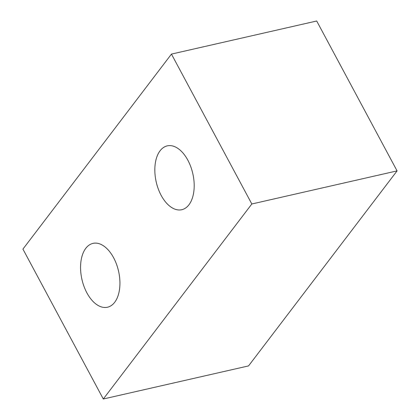 <?xml version="1.0" encoding="UTF-8"?>
<svg xmlns="http://www.w3.org/2000/svg" width="420" height="420" viewBox="0 0 420 420"><rect width="100%" height="100%" fill="white"/><g stroke="black" fill="none" stroke-linecap="round" stroke-linejoin="round"><path stroke-width="0.63" d="M161.144 195.342A32.734 18.774 77.2 0 1 167.239 145.877A32.734 18.774 77.2 0 1 187.877 160.241A32.734 18.774 77.2 0 1 181.781 209.706A32.734 18.774 77.2 0 1 161.144 195.342M86.877 292.85A32.734 18.774 77.2 0 1 92.972 243.385A32.734 18.774 77.2 0 1 113.615 257.749A32.734 18.774 77.2 0 1 107.515 307.214A32.734 18.774 77.2 0 1 86.877 292.85M103.299 399L248.546 365.909L397.073 170.893L316.701 21L171.454 54.091L22.927 249.107L103.299 399L251.827 203.984L171.454 54.091M397.073 170.893L251.827 203.984"/></g></svg>
